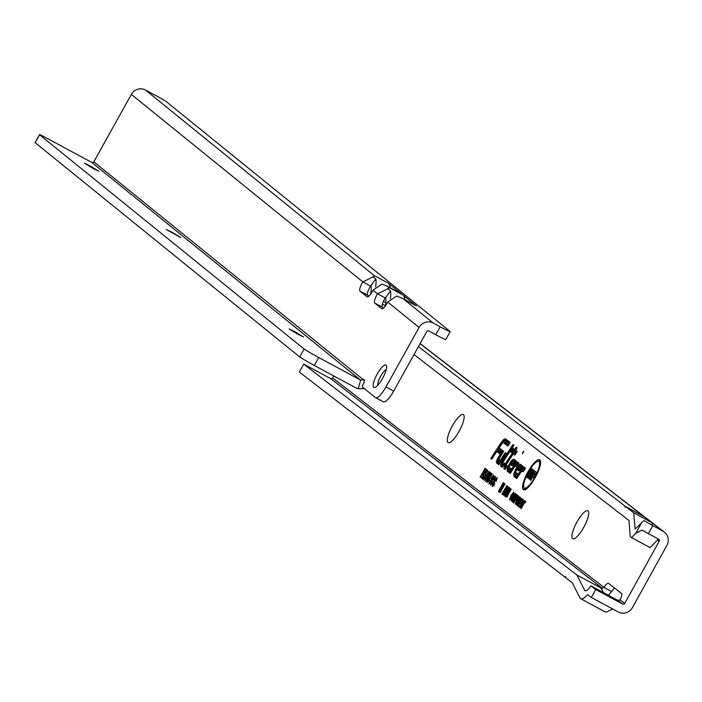 <?xml version="1.0" encoding="UTF-8"?>
<svg xmlns="http://www.w3.org/2000/svg" width="702" height="702" viewBox="0 0 702 702"><rect width="100%" height="100%" fill="white"/><g stroke="black" fill="none" stroke-linecap="round" stroke-linejoin="round"><path stroke-width="1.05" d="M583.713 527.377A15.9 4.247 118.3 0 1 574.096 538.75A15.9 4.247 118.3 0 1 576.904 522.112A15.9 4.247 118.3 0 1 588.601 511.855A15.9 4.247 118.3 0 1 583.713 527.377M459.134 431.195A15.9 4.247 118.3 0 1 449.517 442.576A15.9 4.247 118.3 0 1 452.325 425.93A15.9 4.247 118.3 0 1 464.022 415.672A15.9 4.247 118.3 0 1 459.134 431.195M522.788 452.167L522.516 453.773L523.911 451.184L522.788 452.167M528.343 472.262A15.119 4.045 -61.7 0 0 524.157 487.89A15.119 4.045 -61.7 0 0 534.819 477.263A15.119 4.045 -61.7 0 0 538.469 461.346A15.119 4.045 -61.7 0 0 528.343 472.262M524.157 487.89L525.245 488.934A15.523 4.151 -61.7 0 0 525.991 489.259M527.922 471.937A17.067 4.563 -61.7 0 0 523.797 489.899A17.067 4.563 -61.7 0 0 535.231 477.579A17.067 4.563 -61.7 0 0 539.952 459.942A17.067 4.563 -61.7 0 0 527.922 471.937M524.043 487.758A16.664 4.449 -61.7 0 0 524.64 489.873M505.765 463.978A3.273 0.877 -61.7 0 0 504.861 467.356A3.273 0.877 -61.7 0 0 504.878 467.374L505.58 467.918L506.239 466.918L505.466 466.321A2.062 0.553 118.3 0 1 506.3 463.724L513.759 452.307L515.373 453.553L516.031 452.553L514.408 451.298L515.988 448.885L514.145 451.096L512.486 449.815L511.828 450.824L513.487 452.097L506.195 463.259A3.273 0.877 -61.7 0 0 505.765 463.978M505.422 463.715A4.844 1.299 -61.7 0 0 504.115 468.752L505.08 469.498L507.441 465.874L506.23 464.943L506.423 464.329L513.25 453.887L514.873 455.133L517.234 451.518L515.61 450.263L517.19 447.85L516.224 447.104L514.645 449.517L512.995 448.245L510.626 451.86L512.284 453.132L506.072 462.653A4.844 1.299 -61.7 0 0 505.422 463.715M505.449 467.927A4.44 1.185 -61.7 0 0 505.466 468.901M502.202 463.803A2.062 0.553 118.3 0 1 502.764 461.662A2.062 0.553 118.3 0 1 503.036 461.205L512.723 446.367L502.939 460.74A3.273 0.877 -61.7 0 0 502.5 461.46A3.273 0.877 -61.7 0 0 501.597 464.838A3.273 0.877 -61.7 0 0 501.614 464.856L502.623 465.637L503.281 464.636L502.202 463.803L503.685 464.136A1.65 0.439 118.3 0 1 503.773 463.197M501.597 464.838L502.685 465.882A3.677 0.983 -61.7 0 0 502.685 465.882A3.677 0.983 -61.7 0 0 502.702 465.909L502.886 466.049M502.167 461.196A4.844 1.299 -61.7 0 0 500.851 466.233L502.123 467.216L504.484 463.592L503.097 461.925L513.925 445.331L512.96 444.585L502.807 460.126A4.844 1.299 -61.7 0 0 502.167 461.196M502.184 465.408A4.44 1.185 -61.7 0 0 502.334 466.576L502.474 466.681M497.99 460.547A2.062 0.553 118.3 0 1 498.543 458.406A2.062 0.553 118.3 0 1 498.815 457.95L502.465 452.36L498.718 457.485A3.273 0.877 -61.7 0 0 498.288 458.204A3.273 0.877 -61.7 0 0 497.385 461.591A3.273 0.877 -61.7 0 0 497.402 461.609L499.359 463.118L504.808 454.168L499.754 461.907L497.99 460.547L499.473 460.881A1.65 0.439 118.3 0 1 499.561 459.942M497.385 461.591L498.464 462.636A3.677 0.983 -61.7 0 0 498.464 462.636A3.677 0.983 -61.7 0 0 498.49 462.653L499.622 463.531M497.946 457.941A4.844 1.299 -61.7 0 0 496.639 462.978L498.859 464.698L506.274 453.334L505.308 452.588L500.254 460.328L498.753 459.169L503.676 451.325L502.702 450.579L498.596 456.879A4.844 1.299 -61.7 0 0 497.946 457.941M497.972 462.153A4.44 1.185 -61.7 0 0 498.122 463.32L499.21 464.162M499.842 460.214L500.517 460.74M595.708 589.522L622.692 604.062L617.988 600.438L591.005 585.889L595.708 589.522L591.312 597.463L587.653 594.638A21.209 5.669 118.3 0 1 580.712 598.709A21.209 5.669 118.3 0 1 579.975 597.902L572.314 582.8L565.689 577.685L565.794 576.632L565.022 577.167L299.324 372.042L303.729 364.101L330.712 378.641A1.518 1.457 127.7 0 0 332.73 378.009L333.854 375.982M591.312 597.463L618.286 612.004A10.6 10.205 127.7 0 0 632.423 607.59L666.9 545.384A10.6 10.205 127.7 0 0 663.039 531.274L643.848 520.586L635.134 529.036L633.722 512.82L625.93 506.809L645.103 517.26L625.254 506.291L625.149 507.344L625.93 506.809M617.988 600.438L620.138 599.903A7.573 2.027 -61.7 0 0 621.481 593.383L608.502 583.362A7.573 2.027 -61.7 0 0 608.432 583.318A7.573 2.027 -61.7 0 0 603.983 587.434L611.688 591.584L608.344 595.235M662.012 530.379L652.219 522.823L633.722 512.82M625.254 506.291L418.436 346.621M658.406 539.092L650.043 547.578L631.537 537.6L630.238 536.6L628.974 520.498L414.022 354.545M631.537 537.6L635.775 533.309L641.997 522.077M663.039 531.274L643.848 520.586M622.692 604.062A1.518 1.457 127.7 0 0 624.71 603.439L659.196 541.233A1.518 1.457 127.7 0 0 658.643 539.215L641.97 530.08L635.775 533.309M332.73 378.009L603.983 587.434L602.255 588.285L600.78 587.697L603.562 592.663M612.697 608.994L607.37 611.696A21.209 5.669 118.3 0 1 605.124 611.863L580.712 598.709M591.005 585.889L590.092 587.074A12.118 3.238 118.3 0 1 585.029 590.707A12.118 3.238 118.3 0 1 584.599 590.25L576.851 574.964L303.729 364.101M565.707 577.535L565.022 577.167M330.712 378.641L602.255 588.285L601.781 589.145M576.851 574.964L601.263 588.118M614.566 588.039A7.573 2.027 -61.7 0 0 611.688 591.584M511.091 499.28L512.311 496.604L515.215 493.269L513.829 497.657L512.179 500.166L510.986 500.903L511.091 499.28L511.626 499.508M512.17 501.684L516.014 494.006L516.391 494.296L513.794 499.903L517.128 494.875L517.479 495.147L513.346 502.597L515.479 498.008L512.478 501.921L514.715 497.095L512.17 501.684M513.82 502.957L517.655 495.279L518.453 496.103L517.585 498.446L515.373 500.149L513.82 502.957M515.584 502.755L516.804 500.078L519.708 496.735L518.322 501.131L516.672 503.632L515.479 504.369L515.584 502.755L516.119 502.974M516.663 505.159L520.507 497.472L518.717 503.044L521.709 498.402L517.576 505.861L519.357 500.298L516.663 505.159M518.953 506.932L517.795 506.028L521.928 498.578L523.069 499.455L522.358 500.737L521.507 500.087L520.559 501.798L521.358 502.413L520.647 503.703L519.849 503.08L518.796 504.975L519.664 505.642L518.953 506.932M519.401 507.274L523.244 499.587L521.454 505.159L524.447 500.517L520.314 507.976L522.095 502.413L519.401 507.274M521.182 508.643L524.552 500.605L525.78 501.553L525.07 502.834L524.605 502.474L521.182 508.643M514.461 493.883L513.048 493.427L511.258 495.594L510.222 498.481L511.574 496.99L511.705 497.507L509.52 499.771L510.968 495.366L513.767 492.146L512.557 495.182L512.995 493.401L514.399 493.857M502.772 493.769L503.966 491.286L504.44 491.382L503.957 492.892L507.625 486.337L507.994 486.618L504.896 492.207L502.764 494.743L502.772 493.769L504.247 494.305M503.65 493.129L504.097 493.559L503.65 493.129M503.852 494.603L505.045 492.12L505.519 492.216L505.036 493.725L508.704 487.17L509.073 487.451L505.975 493.041L503.843 495.577L503.852 494.603L505.326 495.138M504.738 493.962L505.177 494.392L504.738 493.962M504.931 495.436L506.124 492.953L506.598 493.05L506.116 494.559L509.784 488.004L510.152 488.285L507.055 493.875L504.922 496.411L504.931 495.436L506.405 495.972M505.817 494.796L506.256 495.226L505.817 494.796M506.01 496.27L507.204 493.787L507.678 493.883L507.195 495.393L510.863 488.838L511.231 489.118L508.134 494.708L506.002 497.244L506.01 496.27L507.485 496.805M506.897 495.63L507.335 496.06L506.897 495.63M501.912 494.085L506.87 485.608L501.912 494.085M498.938 491.646L498.464 491.277L503.246 482.643L503.904 483.151L501.851 487.363L504.308 483.459L504.957 483.968L500.175 492.602L499.692 492.234L501.456 489.066L499.534 492.111L499.087 491.76L500.658 488.539L498.938 491.646M496.103 478.255L494.62 477.913L492.602 480.37L491.426 483.634L492.997 481.862L493.164 482.537L490.514 485.293L492.225 480.071L495.551 476.263L494.603 479.87L494.015 479.966L494.541 477.878L496.016 478.211M497.227 477.562L496.261 481.151L495.673 481.247L496.279 479.194L494.261 481.651L493.085 484.906L494.647 483.143L494.813 483.818L492.172 486.574L493.875 481.353L497.218 477.553M494.462 476.983L492.979 476.649L492.163 477.36L491.137 481.888L488.908 484.055L490.049 480.063L490.522 480.159L489.847 482.414L490.742 481.616L491.795 477.053L493.892 474.982L492.874 478.615L492.392 478.518L492.909 476.614L494.375 476.948M486.907 482.485L487.864 478.983L488.346 479.08L487.679 480.888L488.838 479.457L489.399 477.799L488.697 478.448L488.46 477.974L491.312 473.288L492.269 474.034L491.356 475.693L490.716 475.201L489.241 479.703L487.004 482.485M488.346 476.184L486.863 475.842L486.161 476.491L485.924 476.017L488.776 471.332L489.742 472.077L488.82 473.736L488.18 473.245L486.705 477.746L484.283 480.484L485.328 477.027L485.81 477.123L485.143 478.931L486.828 475.833L488.302 476.158M485.652 481.511L487.46 476.482L490.584 472.428L488.689 477.43L485.74 481.511M487.328 470.086L483.195 479.492L482.765 479.159L484.064 475.035L481.897 478.492L481.519 478.194L486.416 469.357L487.285 470.042M480.501 477.413L480.115 477.114L485.021 468.278L486.302 469.278L485.38 470.937L484.477 470.235L483.467 472.06L484.24 472.657L483.327 474.315L482.546 473.718L480.501 477.413M512.258 465.821L516.444 461.188L514.031 459.327A6.844 1.834 -61.7 0 0 509.248 464.18A6.844 1.834 -61.7 0 0 507.406 471.288L510.249 473.481L515.101 466.04L516.584 466.742L518.945 463.118L517.488 461.995A4.844 1.299 -61.7 0 0 514.75 464.364L511.644 469.12L509.512 467.479A2.483 0.667 118.3 0 1 509.503 467.471A2.483 0.667 118.3 0 1 510.135 464.996A2.483 0.667 118.3 0 1 511.855 463.109A2.483 0.667 118.3 0 1 511.925 463.136L512.328 463.452L511.038 464.873L512.258 465.821M518.813 470.875L522.99 466.242L520.586 464.382A6.844 1.834 -61.7 0 0 515.803 469.234A6.844 1.834 -61.7 0 0 513.952 476.351L516.795 478.545L521.656 471.103L523.139 471.797L525.5 468.181L524.043 467.058A4.844 1.299 -61.7 0 0 521.305 469.419L518.19 474.175L516.067 472.534A2.483 0.667 118.3 0 1 516.049 472.525A2.483 0.667 118.3 0 1 516.69 470.05A2.483 0.667 118.3 0 1 518.401 468.164A2.483 0.667 118.3 0 1 518.471 468.199L518.875 468.506L517.593 469.936L518.813 470.875M523.411 471.2L521.928 470.866L523.49 471.261M500.737 443.225L490.786 458.467L491.751 459.213L496.805 451.474L499.701 453.703L502.062 450.087L499.175 447.85L501.096 444.901A4.361 1.167 118.3 0 1 503.439 442.716A4.361 1.167 118.3 0 1 503.562 442.778L507.792 446.042L510.152 442.418L505.677 438.961A8.722 2.334 -61.7 0 0 500.737 443.225L501.114 443.462M492.023 458.792L490.786 458.467M510.064 442.558L506.765 440.014A8.319 2.22 -61.7 0 0 505.238 440.365M504.747 443.05A4.765 1.272 118.3 0 1 504.913 443.05A4.765 1.272 118.3 0 1 505.045 443.111L508.143 445.507M501.974 450.219L499.175 447.85M496.805 451.474L500.052 453.167M509.652 443.19L506.396 440.68A7.555 2.018 -61.7 0 0 506.177 440.575A7.555 2.018 -61.7 0 0 505.914 440.566M504.15 442.883A5.528 1.474 118.3 0 1 505.414 442.444L508.555 444.866M501.561 450.851L499.561 449.315L499.991 448.657M497.999 451.711L498.464 450.991L500.465 452.536M504.913 440.338A7.152 1.913 -61.7 0 0 504.712 440.242A7.152 1.913 -61.7 0 0 500.868 443.831L491.988 457.423L497.314 449.894L500.201 452.123L500.859 451.123L497.972 448.885L500.965 444.296A5.941 1.588 118.3 0 1 504.326 441.4L508.292 444.463L508.95 443.453L504.913 440.338L506.396 440.68M509.398 443.576L508.95 443.453M499.561 449.315L497.972 448.885M501.307 451.237L500.859 451.123M498.464 450.991L497.314 449.894M492.558 457.985L491.988 457.423M503.606 451.43L502.702 450.579M506.203 453.448L505.308 452.588M500.105 461.372L499.473 460.881M503.018 452.325L502.202 452.158M502.913 452.483L502.465 452.36M505.624 454.334L504.808 454.168M505.519 454.492L505.071 454.378M513.855 445.437L512.96 444.585M513.276 446.332L512.451 446.165M513.171 446.49L512.723 446.367M503.729 464.75L503.281 464.636M519.234 470.41L517.593 469.936M519.471 468.682L518.875 468.506M518.453 474.587L517.155 473.587A2.887 0.772 118.3 0 1 517.137 473.569A2.887 0.772 118.3 0 1 517.12 473.552M525.412 468.313L525.131 468.102A4.44 1.185 -61.7 0 0 523.982 468.567M515.163 475.403A6.441 1.72 -61.7 0 0 515.435 476.684L517.146 478.009M522.885 466.365L521.674 465.435A6.441 1.72 -61.7 0 0 520.322 465.838M518.041 475.219L516.786 474.254A3.65 0.974 118.3 0 1 516.69 473.139M519.269 468.357A3.65 0.974 118.3 0 1 520.243 467.822M524.999 468.945L524.763 468.769A3.677 0.983 -61.7 0 0 524.657 468.717A3.677 0.983 -61.7 0 0 524.526 468.717M523.008 471.103A1.65 0.439 118.3 0 1 523.78 470.533L523.903 470.63M515.733 475.956A5.677 1.518 -61.7 0 0 515.768 475.991A5.677 1.518 -61.7 0 0 515.803 476.017L517.558 477.378M522.376 466.927L521.305 466.102A5.677 1.518 -61.7 0 0 521.138 466.023A5.677 1.518 -61.7 0 0 520.945 466.014M519.419 469.375L521.507 467.058L519.822 465.759A5.274 1.413 -61.7 0 0 519.673 465.689A5.274 1.413 -61.7 0 0 516.031 469.699A5.274 1.413 -61.7 0 0 514.68 474.947A5.274 1.413 -61.7 0 0 514.715 474.973L517.304 476.965L521.525 470.498A2.062 0.553 118.3 0 1 522.692 469.489L523.639 470.217L524.297 469.217L523.28 468.427A3.273 0.877 -61.7 0 0 523.183 468.383A3.273 0.877 -61.7 0 0 521.428 470.024L517.69 475.754L515.303 473.911A4.063 1.088 118.3 0 1 516.4 469.699A4.063 1.088 118.3 0 1 519.234 466.821L520.366 467.69L519.076 469.111L519.813 469.761M522.104 467.234L521.507 467.058M519.77 469.813L519.076 469.111M524.745 469.331L524.297 469.217M512.679 465.347L511.038 464.873M512.916 463.618L512.328 463.452M510.6 468.524A2.887 0.772 118.3 0 1 510.582 468.515A2.887 0.772 118.3 0 1 510.565 468.497L511.898 469.524M518.857 463.259L518.576 463.039A4.44 1.185 -61.7 0 0 517.435 463.513M508.608 470.349A6.441 1.72 -61.7 0 0 508.889 471.63L510.591 472.946M516.33 461.311L515.128 460.372A6.441 1.72 -61.7 0 0 513.767 460.775M511.486 470.164L510.231 469.19A3.65 0.974 118.3 0 1 510.143 468.085M512.714 463.302A3.65 0.974 118.3 0 1 513.688 462.767L512.688 461.758L513.811 462.636L512.521 464.057L514.952 462.004L513.276 460.705A5.274 1.413 -61.7 0 0 513.118 460.635A5.274 1.413 -61.7 0 0 509.476 464.645A5.274 1.413 -61.7 0 0 508.134 469.884A5.274 1.413 -61.7 0 0 508.169 469.919L510.749 471.911L514.978 465.435A2.062 0.553 118.3 0 1 516.145 464.434L517.084 465.163L517.743 464.154L516.733 463.373A3.273 0.877 -61.7 0 0 516.637 463.329A3.273 0.877 -61.7 0 0 514.882 464.97L511.135 470.7L508.757 468.857A4.063 1.088 118.3 0 1 509.854 464.636A4.063 1.088 118.3 0 1 512.688 461.758M518.445 463.89L518.208 463.706A3.677 0.983 -61.7 0 0 518.102 463.662A3.677 0.983 -61.7 0 0 517.979 463.653M516.461 466.049A1.65 0.439 118.3 0 1 517.234 465.479L517.348 465.566M509.187 470.893A5.677 1.518 -61.7 0 0 509.222 470.928A5.677 1.518 -61.7 0 0 509.257 470.963L511.012 472.314M515.83 461.872L514.75 461.038A5.677 1.518 -61.7 0 0 514.592 460.968A5.677 1.518 -61.7 0 0 514.39 460.96M515.549 462.17L514.952 462.004M513.223 464.75L512.521 464.057M518.19 464.276L517.743 464.154M517.146 451.649L515.61 450.263M513.25 453.887L515.215 454.598M512.732 453.255L512.284 453.132M512.653 451.632L512.223 452.281L512.978 452.869M512.223 452.281L510.626 451.86M514.908 449.921L514.145 449.341L513.68 450.061M514.145 449.341L512.995 448.245M517.12 447.955L516.224 447.104M516.725 452.281L516.005 451.728L516.435 451.07M514.443 454.124L514.908 453.404L515.637 453.966M505.466 466.321L506.932 466.654A1.65 0.439 118.3 0 1 507.037 465.716M511.828 450.824L513.399 452.237M514.496 450.561L512.486 449.815M516.54 448.85L515.716 448.683M516.435 449.008L515.988 448.885M516.005 451.728L514.408 451.298M516.479 452.667L516.031 452.553M514.908 453.404L513.759 452.307M506.686 467.032L506.239 466.918M540.391 460.661A16.664 4.449 -61.7 0 0 538.294 461.319M540.619 462.127A15.523 4.151 -61.7 0 0 539.935 461.679L538.469 461.346M534.213 470.48L533.266 474.052L532.642 473.789L533.002 472.428L532.449 472.876L531.642 477.149L529.238 479.282L530.247 475.149L530.87 475.421L530.379 477.255L531.089 476.746L531.923 472.332L534.169 470.437M530.361 477.237L531.467 478.299L530.361 477.237M534.476 472.762L532.669 472.481M530.852 480.379L530.308 479.957L535.108 471.296L536.609 472.455L535.477 474.491L534.529 473.753L533.845 474.982L534.67 475.623L533.546 477.658L532.721 477.018L530.852 480.379M527.105 477.492L526.561 477.062L531.361 468.401L531.888 468.813L530.142 473.631L532.537 469.305L533.081 469.735L528.281 478.395L527.737 477.974L529.457 473.245L527.105 477.492M526.561 477.062L527.246 477.237M529.457 473.245L530.387 472.937M527.737 477.974L528.422 478.141M532.537 469.305L533.046 469.796M530.142 473.631L530.431 474.508M531.361 468.401L531.862 468.875M530.308 479.957L530.993 480.133M532.721 477.018L533.783 477.22M533.845 474.982L534.608 475.728M534.529 473.753L535.749 473.99M535.108 471.296L536.53 472.595M533.634 477.193L534.503 475.623M535.442 473.929L536.284 472.411M530.484 478.817L530.8 477.658M530.247 475.149L530.765 475.631M532.642 473.789L533.318 473.947M533.625 472.551L534.283 471.726M531.923 472.332L532.528 472.665M531.107 474.35L532.599 474.824M531.238 476.158L532.739 476.535M531.089 476.746L531.686 477.07M480.115 477.114L480.598 477.237M482.546 473.718L483.546 473.911M483.467 472.06L484.187 472.762M484.477 470.235L485.644 470.463M485.021 468.278L486.223 469.419M485.608 470.454L486.196 469.392M485.064 475.035L485.617 474.034M487.004 471.533L487.442 470.744M481.519 478.194L481.993 478.316M483.889 474.903L484.959 475.114M484.064 475.035L485.547 475.377M482.765 479.159L483.274 479.291M486.416 469.357L487.451 470.34M484.81 473.245L486.082 472.823L486.328 471.665L485.872 471.314L484.81 473.245L485.793 474.201M485.872 471.314L487.197 471.568M485.205 473.552L486.293 474.596M486.328 471.665L487.811 471.998M490.329 474.113L489.715 473.973L487.837 476.772L486.433 479.922L489.698 473.964L491.163 474.298M486.433 479.922L487.521 480.975M487.539 474.298L487.881 474.736M488.18 473.245L489.004 473.402M488.776 471.332L489.671 472.192M485.924 476.017L486.416 476.167M485.143 478.931L486.232 479.975M490.075 476.254L490.417 476.693M490.716 475.201L491.54 475.359M491.312 473.288L492.207 474.148M488.46 477.974L488.952 478.123M490.83 478.115L489.364 477.79L490.873 478.141M487.679 480.888L488.767 481.932M489.847 482.414L490.935 483.459M493.085 484.906L494.173 485.959M491.426 483.634L492.514 484.678M498.464 491.277L499.052 491.435M500.658 488.539L501.86 487.425M499.087 491.76L499.666 491.909M501.456 489.066L502.711 488.013M499.692 492.234L500.289 492.383M504.308 483.459L504.913 484.047M501.851 487.363L501.991 488.61M503.246 482.643L503.869 483.23M510.222 498.481L511.381 499.412M524.605 502.474L525.175 502.65M523.841 501.886L525.315 502.386L525.772 501.57L524.552 500.605M524.306 502.246L525.219 502.562M522.095 502.413L522.542 502.342M517.795 506.028L519.19 506.511M518.796 504.975L519.655 505.659M519.849 503.08L520.831 503.378M520.559 501.798L521.349 502.43M521.507 500.087L522.542 500.403M521.928 498.578L523.051 499.473M519.357 500.298L519.805 500.228M520.419 498.481L518.997 498.016L517.093 500.315L516.189 503.088L518.05 500.877L518.945 497.99L520.357 498.446M516.189 503.088L517.339 504.01M515.373 500.149L516.137 500.377M517.655 495.279L518.348 495.831M516.084 498.859L517.277 498.262L517.549 497.025L516.084 498.859L516.918 499.526M517.234 496.788L518.234 497.095M516.4 499.104L517.558 500.035M514.715 497.095L515.207 496.849M515.479 498.008L516.014 497.797M515.917 495.007L514.505 494.55L512.6 496.841L511.697 499.613L513.548 497.411L514.452 494.524L515.865 494.98M511.697 499.613L512.846 500.544M652.219 522.823L652.404 525.201M382.555 378.413A12.724 3.405 118.3 0 1 374.903 387.443A12.724 3.405 118.3 0 1 377.185 374.061A12.724 3.405 118.3 0 1 386.504 365.926A12.724 3.405 118.3 0 1 382.555 378.413M386.24 369.533A9.389 2.51 -61.7 0 0 380.712 376.158A9.389 2.51 -61.7 0 0 377.773 385.24M371.033 285.688L370.551 286.056L362.846 281.897A7.573 2.027 -61.7 0 0 359.994 291.102L367.032 296.797A7.573 2.027 -61.7 0 0 367.12 296.858A7.573 2.027 -61.7 0 0 372.306 291.479A7.573 2.027 -61.7 0 0 373.008 290.137L381.967 284.108L386.793 285.925A45.437 12.145 118.3 0 1 386.986 286.021A45.437 12.145 118.3 0 1 388.092 286.969A45.437 12.145 -61.7 0 1 388.267 287.057L402.404 294.673A45.437 12.145 -61.7 0 0 402.22 294.586A45.437 12.145 118.3 0 0 401.123 293.638L386.986 286.021M386.793 285.925L389.382 288.022L377.553 293.813A7.573 2.027 -61.7 0 0 374.701 303.01L381.739 308.704A7.573 2.027 -61.7 0 0 381.827 308.766A7.573 2.027 -61.7 0 0 387.013 303.396A7.573 2.027 -61.7 0 0 387.715 302.044L396.674 296.025L402.211 298.271A45.437 12.145 -61.7 0 0 401.693 297.929A45.437 12.145 -61.7 0 0 401.491 297.823M89.953 165.83L84.433 163.197L93.471 168.673L98.991 171.306L89.953 165.83M171.806 232.116L166.277 229.493L180.835 237.592L171.806 232.116M294.577 331.555L289.057 328.922L298.087 334.398L303.615 337.03L294.577 331.555M370.621 294.129A16.664 4.449 118.3 0 1 370.726 293.489A36.355 9.714 118.3 0 0 370.928 285.617L375.824 278.975A45.437 12.145 118.3 0 1 375.631 286.828M374.684 276.114L374.069 275.482A45.437 12.145 118.3 0 1 374.684 276.114L362.846 281.897L131.335 94.401A10.6 10.205 129 0 1 145.481 89.996L157.046 96.227A9.091 0.439 -150.9 0 1 166.435 101.755L450.201 331.572L445.788 339.505A15.146 0.737 -150.9 0 1 435.758 334.714L428.808 330.975A1.518 1.457 129 0 0 426.79 331.607L393.682 391.093A15.146 4.045 118.3 0 1 383.301 401.834A15.146 4.045 118.3 0 1 383.134 401.719L375.781 397.762M372.85 276.728L375.824 278.975M370.551 286.056A7.573 2.027 -61.7 0 0 367.708 295.252L368.831 296.165M385.74 297.595L385.258 297.964A7.573 2.027 -61.7 0 0 382.414 307.169L383.538 308.073M385.328 306.037A16.664 4.449 -61.7 0 1 385.433 305.396A36.355 9.714 -61.7 0 0 385.635 297.534L390.531 290.891L387.557 288.636M385.258 297.964L377.553 293.813L373.008 290.137M450.201 331.572A15.146 0.737 -150.9 0 1 440.172 326.79L433.222 323.043A10.6 10.205 129 0 0 419.085 327.448L387.715 302.044M402.211 298.271L403.492 298.964A10.6 10.205 129 0 0 402.158 298.368M131.335 94.401L93.814 161.811A1.518 1.457 129 0 1 91.795 162.443L45.533 137.513A9.091 0.439 -150.9 0 0 39.514 134.644A9.091 0.439 -150.9 0 0 39.584 134.766L35.17 142.699A9.091 0.439 -150.9 0 1 35.1 142.576A9.091 0.439 -150.9 0 1 35.249 142.576M35.223 142.752L299.684 356.941L304.098 349.008L39.637 134.819M419.085 327.448L385.977 386.934A15.146 4.045 118.3 0 1 375.588 397.674A15.146 4.045 118.3 0 1 375.421 397.56L362.285 386.925L362.434 385.898A6.055 1.623 -61.7 0 0 364.031 379.528A6.055 1.623 -61.7 0 0 362.987 379.817L360.679 380.08A1.518 1.457 -51 0 1 360.354 379.957L318.726 357.52A15.146 0.737 -150.9 0 1 304.098 349.008M364.294 388.557L358.187 388.768A10.6 10.205 -51 0 1 355.94 387.89L314.312 365.452A15.146 0.737 -150.9 0 1 299.684 356.941M433.222 323.043L403.492 298.964L416.339 305.888L388.206 283.099A45.437 12.145 118.3 0 1 390.119 287.706M93.814 161.811L364.364 380.563M404.826 299.614A45.437 12.145 -61.7 0 0 402.404 294.673M416.339 305.888A45.437 12.145 -61.7 0 0 415.83 305.545L401.693 297.929M388.443 287.153L402.22 294.586M389.382 288.022A45.437 12.145 -61.7 0 0 388.267 287.057M390.338 298.736A45.437 12.145 -61.7 0 0 390.531 290.891M374.069 275.482L145.481 89.996M505.852 468.313L504.878 467.374L505.852 468.313M505.37 469.041L504.115 468.752M502.702 465.909L501.614 464.856M502.334 466.576L500.851 466.233M498.49 462.653L497.402 461.609M498.122 463.32L496.639 462.978M643.909 516.505L651.702 522.516M652.763 525.728L648.358 533.669M420.068 343.69L643.243 515.988M657.546 539.961L659.196 541.233M624.71 603.439L620.138 599.903M506.765 440.014L505.677 438.961M505.045 443.111L503.562 442.778M505.414 442.444L504.326 441.4M525.131 468.102L524.043 467.058M515.435 476.684L513.952 476.351M521.674 465.435L520.586 464.382M520.261 467.804L519.234 466.821M516.786 474.254L515.303 473.911M524.763 468.769L523.28 468.427M523.78 470.533L522.692 469.489M522.191 470.919L521.525 470.498M515.803 476.017L514.715 474.973M521.305 466.102L519.822 465.759M518.576 463.039L517.488 461.995M508.889 471.63L507.406 471.288M515.128 460.372L514.031 459.327M510.231 469.19L508.757 468.857M518.208 463.706L516.733 463.373M517.234 465.479L516.145 464.434M515.637 465.865L514.978 465.435M509.257 470.963L508.169 469.919M514.75 461.038L513.276 460.705M531.116 475.579L532.607 475.947M483.573 477.035L484.064 477.237M490.97 480.089L492.462 480.458M517.549 497.025L518.181 497.235M584.599 590.25L585.643 590.812M382.414 307.169L374.701 303.01M39.584 134.766L35.17 142.699M318.726 357.52L314.312 365.452M91.795 162.443L360.354 379.957M440.172 326.79L435.758 334.714M375.359 276.176L388.206 283.099M367.708 295.252L359.994 291.102M385.977 386.934L393.682 391.093M360.679 380.08L358.187 388.768M383.397 301.456L385.828 302.773M664.382 532.142L420.129 343.568M503.439 442.716L504.913 443.05M504.712 440.242L506.177 440.575M523.183 468.383L524.657 468.717M514.68 474.947L515.768 475.991M519.673 465.689L521.138 466.023M516.637 463.329L518.102 463.662M508.134 469.884L509.222 470.928M513.118 460.635L514.592 460.968M534.389 472.718L532.915 472.385M39.514 134.644L35.1 142.576M375.588 397.674L383.301 401.834M382.406 304.159L385.372 305.756"/></g></svg>
